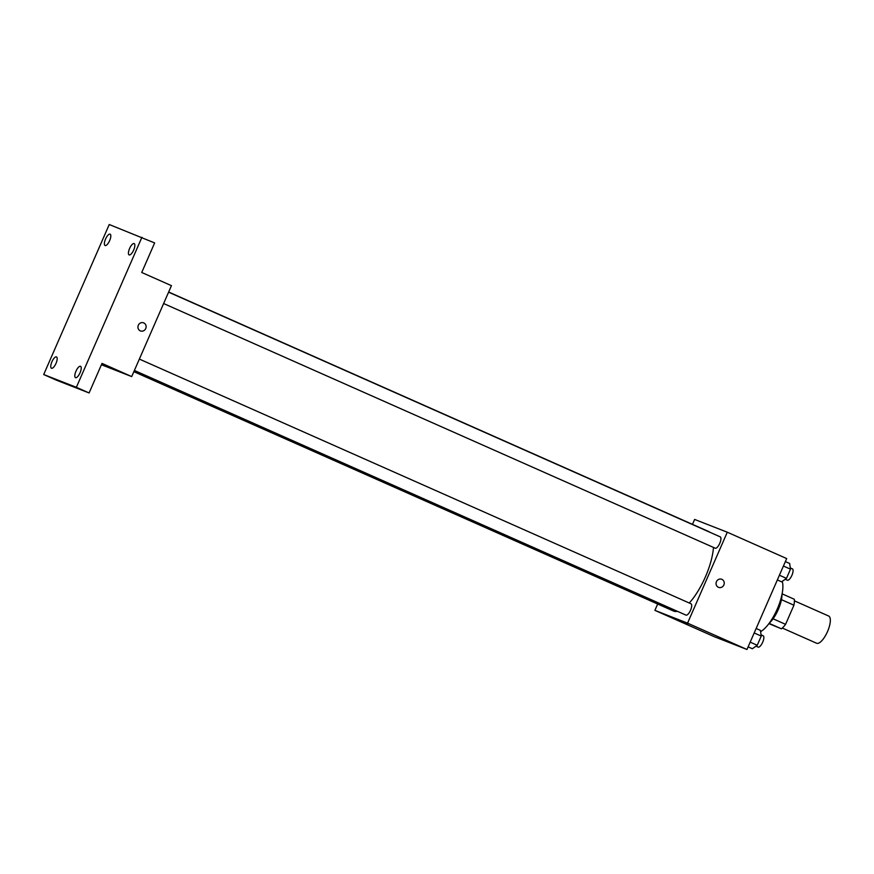 <?xml version="1.0" encoding="UTF-8"?>
<svg xmlns="http://www.w3.org/2000/svg" width="874" height="874" viewBox="0 0 874 874"><rect width="100%" height="100%" fill="white"/><g stroke="black" fill="none" stroke-linecap="round" stroke-linejoin="round"><path stroke-width="1.31" d="M782.328 628.045L816.6 643.242A14.88 5.255 -66.1 0 0 816.677 643.275A14.88 5.255 -66.1 0 0 827.481 631.662A14.88 5.255 -66.1 0 0 828.661 616.028L794.4 600.831M781.443 599.662L793.931 605.201A19.206 6.784 -66.1 0 0 794.335 599.269L782.121 593.85M793.931 605.201L785.573 624.342A19.206 6.784 -66.1 0 1 781.422 628.81L768.912 623.621M773.086 618.803L785.573 624.342M769.109 623.348L781.422 628.81M782.001 594.451A19.851 7.014 113.9 0 1 778.242 609.604A19.851 7.014 113.9 0 1 769.273 623.129M760.588 631.629A29.771 10.51 -66.1 0 0 777.445 608.588A29.771 10.51 -66.1 0 0 782.219 581.396M692.47 524.356L694.622 519.44L727.288 532.211L786.687 558.562L746.975 649.48L714.298 636.709L654.899 610.358L657.674 604.01M727.288 532.211L687.565 623.14L746.975 649.48M718.417 587.295A4.337 4.064 -68.6 0 1 716.407 581.756A4.337 4.064 -68.6 0 1 721.738 579.276A4.337 4.064 -68.6 0 1 723.934 584.804A4.337 4.064 -68.6 0 1 718.417 587.295M133.853 371.668L673.472 611.024A43.46 15.35 -66.1 0 0 673.69 611.112A43.46 15.35 -66.1 0 0 677.448 611.33M689.269 603.005A43.46 15.35 -66.1 0 0 713.49 547.43M709.885 532.266A43.46 15.35 -66.1 0 0 708.716 531.556L168.66 292.014M687.565 623.14L654.899 610.358M163.624 303.529L715.216 548.195A6.205 2.185 -66.1 0 0 715.249 548.216A6.205 2.185 -66.1 0 0 719.75 543.377A6.205 2.185 -66.1 0 0 720.252 536.865L168.584 292.167M134.388 370.456L685.981 615.121A6.205 2.185 -66.1 0 0 686.014 615.132A6.205 2.185 -66.1 0 0 690.515 610.292A6.205 2.185 -66.1 0 0 691.006 603.781L139.348 359.083M680.245 620.748L687.936 624.134L680.245 620.748M687.936 624.134L679.983 620.66M721.738 579.276A4.337 4.064 -68.6 0 1 723.934 584.804A4.337 4.064 -68.6 0 1 718.57 587.361M141.916 237.291L76.366 387.313L43.7 374.531L109.239 224.52L154.643 242.928L141.73 272.48L171.435 285.656L131.712 376.585L101.428 364.742M76.366 387.313L89.093 392.95L56.428 380.179L43.7 374.531M131.712 376.585L102.007 363.409L89.093 392.95M140.299 330.864A4.337 4.064 -68.6 0 1 138.289 325.325A4.337 4.064 -68.6 0 1 143.609 322.845A4.337 4.064 -68.6 0 1 145.816 328.362A4.337 4.064 -68.6 0 1 140.299 330.864M102.127 364.316L109.818 367.703L102.127 364.316M109.818 367.703L101.865 364.229M143.609 322.845A4.337 4.064 -68.6 0 1 145.816 328.362A4.337 4.064 -68.6 0 1 140.452 330.929M109.643 240.634A6.205 2.185 113.9 0 1 105.077 245.507A6.205 2.185 113.9 0 1 105.557 239.039A6.205 2.185 113.9 0 1 110.113 234.166A6.205 2.185 113.9 0 1 109.643 240.634M56.012 363.387A6.205 2.185 113.9 0 1 51.457 368.249A6.205 2.185 113.9 0 1 51.927 361.781A6.205 2.185 113.9 0 1 56.482 356.92A6.205 2.185 113.9 0 1 56.012 363.387M80.058 372.783A6.205 2.185 113.9 0 1 75.503 377.655A6.205 2.185 113.9 0 1 75.972 371.188A6.205 2.185 113.9 0 1 80.528 366.315A6.205 2.185 113.9 0 1 80.058 372.783M133.678 250.04A6.205 2.185 113.9 0 1 129.123 254.913A6.205 2.185 113.9 0 1 129.603 248.445A6.205 2.185 113.9 0 1 134.159 243.573A6.205 2.185 113.9 0 1 133.678 250.04M756.141 628.482L760.402 630.373L761.254 636.086L757.234 645.274L752.372 648.748L748.111 646.858M754.196 632.951L761.254 636.086M750.176 642.139L757.234 645.274M755.988 646.17L758.119 647.11A6.205 2.185 -66.1 0 0 758.151 647.131A6.205 2.185 -66.1 0 0 762.652 642.292A6.205 2.185 -66.1 0 0 763.144 635.769L761.068 634.852M785.376 561.567L789.637 563.457L790.489 569.171L786.48 578.359L781.607 581.833L777.357 579.943M783.432 566.035L790.489 569.171M779.411 575.223L786.48 578.359M785.223 579.254L787.354 580.194A6.205 2.185 -66.1 0 0 787.387 580.205A6.205 2.185 -66.1 0 0 791.888 575.365A6.205 2.185 -66.1 0 0 792.379 568.854L790.304 567.936"/></g></svg>
